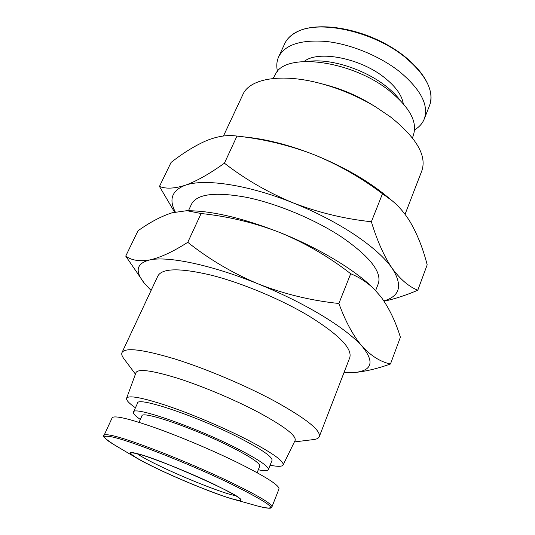 <?xml version="1.0" encoding="UTF-8"?>
<svg xmlns="http://www.w3.org/2000/svg" width="535" height="535" viewBox="0 0 535 535"><rect width="100%" height="100%" fill="white"/><g stroke="black" fill="none" stroke-linecap="round" stroke-linejoin="round"><path stroke-width="0.8" d="M277.498 71.456C276.274 66.139 276.655 61.278 278.635 56.884C284.995 44.632 300.917 39.496 326.397 41.483C350.82 44.144 379.71 56.021 399.471 71.556C420.744 89.345 429.01 105.161 424.255 118.997C422.449 123.465 419.206 127.103 414.525 129.905M304.214 61.431C318.051 50.029 360.055 57.981 384.411 77.568C395.632 86.503 401.919 95.203 403.263 103.683M160.687 470.332C185.331 481.915 218.32 495.109 233.079 499.182C248.347 502.98 241.766 497.904 213.338 483.954C191.891 473.769 162.74 461.792 145.821 456.188C128.875 450.824 125.785 451.426 136.552 458.007C142.263 461.357 150.308 465.463 160.687 470.332M308.989 61.338C330.189 58.389 364.235 69.122 385.407 85.781C391.459 90.455 396.328 95.257 400.026 100.172M258.619 506.311C270.449 509.327 271.098 507.862 271.011 507.882L271.934 506.906L278.982 488.957C279.604 485.546 266.223 476.966 238.851 463.23C213.706 450.824 180.268 436.667 154.682 427.585C128.306 418.437 114.129 415.173 112.163 417.802L104.084 435.309C101.677 435.697 105.321 439.021 115.038 445.287C102.379 437.757 101.162 434.928 111.394 436.794C128.253 439.864 188.674 463.444 230.03 483.433C272.362 504.538 281.477 512.048 257.375 505.97L233.079 499.182M273.064 78.505L275.458 74.318C284.774 52.082 351.12 60.02 389.219 90.649C408.8 106.545 417.019 120.776 413.869 133.349L412.505 137.976M257.114 472.699L259.749 466.145C260.211 463.323 250.654 456.923 231.073 446.952C194.265 428.281 141.601 410.271 141.935 415.889L139.033 422.329M223.456 136.01L242.917 94.474C249.557 78.658 281.35 72.827 320.9 83.567C340.267 88.817 358.544 96.614 375.744 106.953L390.349 116.824C416.491 137.729 426.983 155.718 421.841 170.792L405.048 214.334M258.291 469.77C264.33 471.001 267.681 470.96 268.343 469.643C268.911 466.453 258.051 459.17 235.761 447.795C193.496 426.328 132.954 405.65 133.462 412.111C132.968 413.495 135.255 415.942 140.324 419.453M268.343 469.643L272.014 460.428C272.683 456.997 261.936 449.547 239.787 438.071C197.769 416.417 137.268 396.194 137.569 403.082L133.462 412.111M270.108 465.216C277.759 466.747 282.085 466.674 283.095 465.009C284.212 461.15 271.847 452.51 246 439.074C222.44 427.077 190.995 413.809 166.853 405.657C141.929 397.485 128.507 395.017 126.594 398.254C126.093 400.14 129.035 403.31 135.435 407.777M283.095 465.009L295.099 440.479C296.631 435.764 284.352 426.341 258.251 412.211C234.437 399.632 202.397 386.143 177.66 378.258C152.107 370.421 138.217 368.541 135.99 372.614L126.594 398.254M294.39 441.93L313.691 439.556C316.78 439.181 318.639 438.218 319.275 436.674C321.007 430.434 306.174 418.611 274.789 401.21C245.525 385.421 205.6 368.555 174.684 358.911C142.812 349.388 125.25 347.262 122.007 352.532C121.331 354.056 121.926 356.069 123.792 358.557L135.435 374.132M174.577 212.127L159.457 186.441L171.073 162.433C183.251 152.916 195.007 145.667 206.349 140.692C217.156 136.318 227.087 134.746 236.136 135.977L236.978 136.084L224.419 163.202C245.124 179.258 267.988 192.466 293.013 202.825C315.958 212.074 336.475 222.68 354.558 234.651C372.293 246.595 384.819 257.796 392.135 268.262C400.254 279.31 408.8 286.64 417.781 290.244C405.737 295.367 394.502 299.018 384.07 301.205M159.457 186.441C165.863 189.029 174.443 188.641 185.197 185.277C204.123 178.295 247.865 184.635 293.013 202.825C318.305 212.576 344.42 218.882 371.364 221.751L382.492 193.744L391.854 200.505C398.715 206.109 404.761 213.144 409.991 221.624C417.3 234.136 423.031 248.548 427.184 264.845L417.781 290.244M319.275 436.674L349.736 357.721C352.558 348.646 339.083 334.823 309.31 316.245C281.497 299.54 242.79 283.276 212.141 275.391C180.455 267.841 162.379 268.015 157.912 275.899L122.007 352.532M188.447 210.73L191.583 204.029C197.127 193.837 215.638 191.637 247.103 197.442C277.464 203.761 315.035 219.477 341.531 236.965C369.832 256.539 382.084 272.108 378.298 283.67L375.63 290.599M343.938 372.748L354.27 372.541C372.153 370.755 374.794 362.048 362.215 346.412C354.09 337.204 340.701 326.905 322.057 315.523C303.064 304.081 281.758 293.534 258.144 283.884C211.686 264.905 167.769 255.844 149.787 259.93C136.539 263.28 134.633 270.931 144.075 282.881L151.077 290.485M354.27 372.541L355.695 372.4C366.368 371.263 377.957 368.468 390.47 364.007C380.646 361.928 371.223 356.063 362.215 346.412C353.401 336.127 345.623 321.816 338.882 303.485C311.076 300.603 284.165 294.076 258.144 283.884C232.411 273.057 208.958 259.194 187.772 242.308C172.999 251.751 160.333 257.629 149.787 259.93C139.555 261.648 131.536 260.378 125.732 256.118L144.075 282.881M320.9 83.567L327.126 85.225C342.346 89.352 356.718 95.477 370.24 103.616L375.744 106.953M236.136 135.977L249.216 137.488C269.092 139.836 290.605 145.533 313.764 154.582C342.714 166.258 366.943 180.068 386.437 196.017L391.854 200.505M236.978 136.084C263.401 138.946 288.994 145.112 313.764 154.582C338.301 164.593 361.212 177.653 382.492 193.744M175.293 211.954C168.659 199.334 171.962 190.447 185.197 185.277C196.251 181.358 209.325 173.995 224.419 163.202M371.364 221.751C377.282 241.098 384.21 256.606 392.135 268.262C402.895 285.269 400.147 296.149 383.876 300.911M187.772 242.308L201.113 213.512L186.855 210.69L191.47 210.797C215.317 211.546 244.89 218.828 280.186 232.645C319.181 248.213 355.574 270.315 373.49 288.439L374.426 289.361C367.498 282.594 359.594 277.377 350.706 273.726L338.882 303.485M390.47 364.007L400.387 337.21C395.666 321.709 389.246 308.32 381.114 297.045L374.42 289.368M125.732 256.118L137.976 230.812C149.874 222.286 161.262 216.267 172.156 212.776L186.855 210.69M350.706 273.726C328.911 256.8 305.405 243.111 280.186 232.645C254.72 222.767 228.365 216.394 201.113 213.512M278.635 56.884L284.714 43.689C286.807 39.149 290.525 35.43 295.862 32.535C317.924 19.166 373.417 31.03 405.283 57.385C426.348 75.288 434.447 91.318 429.565 105.475L424.255 118.997M135.803 453.319C126.661 450.778 127.33 454.563 160.901 470.385C195.255 486.348 225.569 497.276 232.799 499.021C238.035 500.459 242.629 501.201 239.58 498.332C236.343 495.764 227.281 490.709 213.07 483.887C197.221 476.511 182 469.937 167.415 464.173C150.489 457.719 139.949 454.101 135.803 453.319M235.761 495.758L231.508 494.775C217.805 491.123 186.661 478.718 163.476 467.771C150.556 461.672 141.782 456.984 137.161 453.707M271.934 506.906C272.322 504.084 258.673 495.925 230.973 482.436C189.183 462.2 128.066 438.379 111.053 435.35C106.786 434.487 104.465 434.48 104.084 435.309M284.714 43.689C286.88 39.002 290.699 35.176 296.163 32.207C315.015 21.768 354.799 26.697 386.912 44.619C419.079 62.461 436.433 88.857 429.565 105.475M132.988 452.958L136.358 453.506C154.989 456.863 239.245 494.474 239.192 498.252M136.552 458.007L115.038 445.287"/></g></svg>
